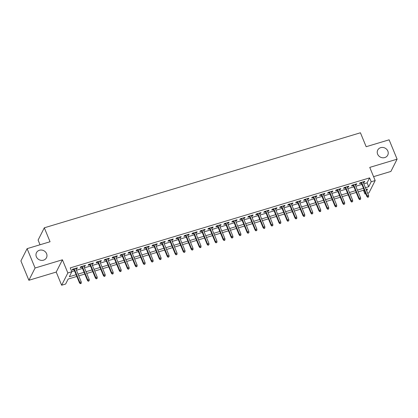 <?xml version="1.0" encoding="UTF-8"?>
<svg xmlns="http://www.w3.org/2000/svg" width="418" height="418" viewBox="0 0 418 418"><rect width="100%" height="100%" fill="white"/><g stroke="black" fill="none" stroke-linecap="round" stroke-linejoin="round"><path stroke-width="0.63" d="M46.581 253.674A5.606 5.079 -153.2 0 1 46.476 257.739A5.606 5.079 -153.2 0 1 41.335 260.372A5.606 5.079 -153.2 0 1 36.361 256.746A5.606 5.079 -153.2 0 1 36.47 252.681A5.606 5.079 -153.2 0 1 41.607 250.053A5.606 5.079 -153.2 0 1 46.581 253.674M387.841 151.081A5.606 5.079 -153.2 0 1 387.737 155.146A5.606 5.079 -153.2 0 1 382.595 157.774A5.606 5.079 -153.2 0 1 377.621 154.153A5.606 5.079 -153.2 0 1 377.731 150.083A5.606 5.079 -153.2 0 1 382.867 147.455A5.606 5.079 -153.2 0 1 387.841 151.081M76.834 276.439L68.155 279.052L65.636 284.026L61.645 285.222L67.852 272.954L71.844 271.757L69.325 276.732L76.113 274.689M56.221 272.061L62.423 259.792L35.086 268.011L27.102 248.653L20.9 260.921L28.879 280.279L56.221 272.061L61.645 285.222M40.034 244.765L38.106 240.078L44.308 227.81L360.426 132.778L366.168 146.713L389.121 139.816L397.1 159.174L369.758 167.393L375.186 180.56L368.979 192.829L367.683 193.22M373.572 176.652L390.898 171.443L397.1 159.174M365.76 193.795L364.987 194.03L365.468 193.085M363.441 190.274L364.987 194.03M35.086 268.011L28.879 280.279M75.898 268.926L76.996 268.596L77.414 267.766L72.622 269.208L72.204 270.038L73.976 269.505M83.882 266.527L84.974 266.198L85.397 265.367L80.606 266.809L80.188 267.635L81.959 267.102M91.866 264.124L92.958 263.795L93.376 262.969L88.59 264.406L88.167 265.237L89.938 264.704M99.85 261.725L100.942 261.396L101.36 260.571L96.568 262.008L96.15 262.838L97.922 262.305M107.828 259.327L108.926 258.998L109.344 258.167L104.552 259.609L104.134 260.435L105.906 259.907M115.812 256.929L116.909 256.6L117.327 255.769L112.536 257.211L112.118 258.037L113.889 257.504M123.796 254.525L124.888 254.196L125.311 253.371L120.52 254.808L120.102 255.638L121.873 255.105M131.78 252.127L132.872 251.798L133.29 250.967L128.504 252.409L128.08 253.24L129.852 252.707M139.758 249.729L140.856 249.4L141.274 248.569L136.482 250.011L136.064 250.837L137.835 250.304M147.742 247.325L148.839 246.996L149.257 246.171L144.466 247.608L144.048 248.438L145.819 247.905M155.726 244.927L156.818 244.598L157.241 243.767L152.45 245.209L152.032 246.04L153.803 245.507M163.71 242.529L164.802 242.2L165.22 241.369L160.434 242.811L160.016 243.637L161.787 243.104M171.694 240.125L172.786 239.796L173.204 238.971L168.417 240.407L167.994 241.238L169.765 240.705M179.672 237.727L180.769 237.398L181.187 236.567L176.396 238.009L175.978 238.84L177.749 238.307M187.656 235.329L188.753 235L189.171 234.169L184.38 235.611L183.962 236.436L185.733 235.904M195.64 232.925L196.732 232.596L197.155 231.771L192.364 233.207L191.946 234.038L193.717 233.505M203.623 230.527L204.715 230.198L205.133 229.367L200.347 230.809L199.929 231.64L201.701 231.107M211.607 228.129L212.699 227.8L213.117 226.969L208.331 228.411L207.908 229.236L209.679 228.709M219.586 225.725L220.683 225.401L221.101 224.57L216.31 226.007L215.892 226.838L217.663 226.305M227.57 223.327L228.667 222.998L229.085 222.172L224.294 223.609L223.876 224.44L225.647 223.907M235.553 220.929L236.645 220.599L237.069 219.769L232.277 221.211L231.859 222.036L233.631 221.509M243.537 218.53L244.629 218.201L245.047 217.37L240.261 218.813L239.843 219.638L241.609 219.105M251.521 216.127L252.613 215.798L253.031 214.972L248.245 216.409L247.822 217.24L249.593 216.707M259.5 213.729L260.597 213.399L261.015 212.569L256.224 214.011L255.806 214.842L257.577 214.309M267.483 211.33L268.581 211.001L268.999 210.17L264.207 211.612L263.789 212.438L265.561 211.905M275.467 208.927L276.559 208.598L276.982 207.772L272.191 209.209L271.773 210.04L273.544 209.507M283.451 206.529L284.543 206.199L284.961 205.369L280.175 206.811L279.752 207.641L281.523 207.109M291.435 204.13L292.527 203.801L292.945 202.97L288.154 204.412L287.736 205.238L289.507 204.705M299.413 201.727L300.511 201.398L300.929 200.572L296.137 202.009L295.719 202.84L297.491 202.307M307.397 199.329L308.494 198.999L308.912 198.169L304.121 199.611L303.703 200.441L305.474 199.909M315.381 196.93L316.473 196.601L316.896 195.77L312.105 197.212L311.687 198.038L313.458 197.505M323.365 194.527L324.457 194.198L324.875 193.372L320.089 194.809L319.665 195.64L321.437 195.107M331.343 192.128L332.441 191.799L332.859 190.974L328.067 192.411L327.649 193.241L329.421 192.708M339.327 189.73L340.424 189.401L340.842 188.57L336.051 190.012L335.633 190.838L337.404 190.31M347.311 187.327L348.403 187.003L348.826 186.172L344.035 187.609L343.617 188.44L345.388 187.907M355.295 184.928L356.387 184.599L356.81 183.774L352.019 185.211L351.601 186.041L353.372 185.508M363.817 183.842L367.082 182.859L369.596 177.885L70.245 267.886L71.844 271.757M71.791 271.637L74.514 270.817M76.442 270.237L82.498 268.419M84.426 267.839L90.481 266.02M92.404 265.44L98.465 263.617M100.388 263.042L106.449 261.219M108.372 260.639L114.427 258.82M116.356 258.24L122.411 256.417M124.334 255.842L130.395 254.019M132.318 253.439L138.379 251.62M140.302 251.04L146.363 249.217M148.285 248.642L154.341 246.819M156.269 246.239L162.325 244.42M164.248 243.84L170.309 242.017M172.232 241.442L178.293 239.618M180.215 239.039L186.276 237.22M188.199 236.64L194.255 234.817M196.183 234.242L202.239 232.418M204.162 231.838L210.223 230.02M212.145 229.44L218.206 227.622M220.129 227.042L226.19 225.218M228.113 224.644L234.169 222.82M236.097 222.24L242.153 220.422M244.075 219.842L250.136 218.018M252.059 217.444L258.12 215.62M260.043 215.04L266.099 213.222M268.027 212.642L274.083 210.818M276.011 210.244L282.066 208.42M283.989 207.84L290.05 206.022M291.973 205.442L298.034 203.618M299.957 203.043L306.013 201.22M307.941 200.64L313.996 198.822M315.924 198.242L321.98 196.423M323.903 195.843L329.964 194.02M331.887 193.44L337.948 191.622M339.871 191.042L345.926 189.223M347.854 188.643L353.91 186.82M355.833 186.245L361.894 184.422M363.279 182.53L364.371 182.201L364.789 181.37L360.002 182.812L359.579 183.643L361.351 183.11M62.423 259.792L67.852 272.954M369.596 177.885L371.194 181.762L375.186 180.56M27.102 248.653L50.055 241.75L44.308 227.81M366.659 190.733L367.506 189.056L366.137 189.464M364.214 190.044L358.153 191.867M356.23 192.442L350.169 194.266M348.246 194.845L342.185 196.664M340.262 197.244L334.207 199.067M332.279 199.642L326.223 201.466M324.3 202.046L318.239 203.864M316.316 204.444L310.255 206.267M308.332 206.842L302.271 208.666M300.349 209.246L294.293 211.064M292.365 211.644L286.309 213.467M284.386 214.042L278.325 215.866M276.402 216.446L270.341 218.264M268.419 218.844L262.363 220.662M260.435 221.242L254.379 223.066M252.451 223.646L246.395 225.464M244.473 226.044L238.412 227.862M236.489 228.442L230.428 230.266M228.505 230.84L222.449 232.664M220.521 233.244L214.465 235.062M212.537 235.642L206.482 237.466M204.559 238.041L198.498 239.864M196.575 240.444L190.514 242.262M188.591 242.842L182.535 244.666M180.607 245.241L174.552 247.064M172.629 247.644L166.568 249.462M164.645 250.042L158.584 251.866M156.661 252.441L150.6 254.264M148.677 254.844L142.622 256.662M140.694 257.242L134.638 259.061M132.715 259.641L126.654 261.464M124.731 262.039L118.67 263.862M116.747 264.442L110.686 266.261M108.764 266.841L102.708 268.664M100.78 269.239L94.724 271.063M92.801 271.643L86.74 273.461M84.817 274.041L78.756 275.864M365.416 187.713L368.681 186.731L371.194 181.762M78.035 274.109L84.096 272.29M86.019 271.71L92.075 269.892M94.003 269.312L100.059 267.489M101.987 266.914L108.043 265.09M109.965 264.51L116.026 262.692M117.949 262.112L124.01 260.289M125.933 259.714L131.989 257.89M133.917 257.31L139.973 255.492M141.901 254.912L147.956 253.089M149.879 252.514L155.94 250.69M157.863 250.11L163.924 248.292M165.847 247.712L171.902 245.888M173.831 245.314L179.886 243.49M181.809 242.91L187.87 241.092M189.793 240.512L195.854 238.694M197.777 238.114L203.838 236.29M205.76 235.715L211.816 233.892M213.744 233.312L219.8 231.494M221.723 230.914L227.784 229.09M229.707 228.515L235.768 226.692M237.69 226.112L243.751 224.294M245.674 223.714L251.73 221.89M253.658 221.315L259.714 219.492M261.637 218.912L267.698 217.094M269.62 216.514L275.681 214.69M277.604 214.115L283.66 212.292M285.588 211.712L291.644 209.893M293.572 209.314L299.628 207.49M301.55 206.915L307.611 205.092M309.534 204.512L315.595 202.693M317.518 202.113L323.574 200.295M325.502 199.715L331.558 197.892M333.486 197.317L339.541 195.493M341.464 194.913L347.525 193.095M349.448 192.515L355.509 190.692M357.432 190.117L363.488 188.293M367.082 182.859L368.681 186.731M364.115 181.574L364.371 182.201M356.131 183.977L356.387 184.599M348.147 186.376L348.403 187.003M340.163 188.774L340.424 189.401M332.185 191.172L332.441 191.799M324.201 193.576L324.457 194.198M316.217 195.974L316.473 196.601M308.233 198.372L308.494 198.999M300.249 200.776L300.511 201.398M292.271 203.174L292.527 203.801M284.287 205.572L284.543 206.199M276.303 207.976L276.559 208.598M268.319 210.374L268.581 211.001M260.336 212.772L260.597 213.399M252.357 215.176L252.613 215.798M244.373 217.574L244.629 218.201M236.389 219.972L236.645 220.599M228.406 222.376L228.667 222.998M220.422 224.774L220.683 225.401M212.443 227.173L212.699 227.8M204.459 229.571L204.715 230.198M196.476 231.974L196.732 232.596M188.492 234.373L188.753 235M180.513 236.771L180.769 237.398M172.529 239.174L172.786 239.796M164.546 241.573L164.802 242.2M156.562 243.971L156.818 244.598M148.578 246.374L148.839 246.996M140.6 248.773L140.856 249.4M132.616 251.171L132.872 251.798M124.632 253.574L124.888 254.196M116.648 255.973L116.909 256.6M108.664 258.371L108.926 258.998M100.686 260.769L100.942 261.396M92.702 263.173L92.958 263.795M84.718 265.571L84.974 266.198M76.734 267.969L76.996 268.596M361.095 182.483L366.868 196.497L367.171 195.896L361.58 182.337M367.84 196.941L367.673 197.275L368.472 197.035L368.639 196.7L367.84 196.941L367.171 195.896L368.608 195.467L363.017 181.903M366.868 196.497L367.673 197.275M368.639 196.7L368.608 195.467M353.111 184.881L358.89 198.895L359.187 198.299L353.602 184.735M359.856 199.339L359.689 199.673L360.656 199.104L359.856 199.339L359.187 198.299L360.624 197.866L355.039 184.301M358.89 198.895L359.689 199.673M360.656 199.104L360.624 197.866M345.127 187.285L350.906 201.293L351.209 200.697L345.618 187.133M351.872 201.742L351.705 202.072L352.672 201.502L351.872 201.742L351.209 200.697L352.646 200.264L347.055 186.705M350.906 201.293L351.705 202.072M352.672 201.502L352.646 200.264M337.148 189.683L342.922 203.697L343.225 203.096L337.634 189.537M343.889 204.141L343.721 204.475L344.688 203.9L343.889 204.141L343.225 203.096L344.662 202.667L339.071 189.103M342.922 203.697L343.721 204.475M344.688 203.9L344.662 202.667M329.165 192.081L334.938 206.095L335.241 205.499L329.65 191.935M335.91 206.539L335.743 206.873L336.537 206.633L336.704 206.299L335.91 206.539L335.241 205.499L336.678 205.066L331.087 191.501M334.938 206.095L335.743 206.873M336.704 206.299L336.678 205.066M321.181 194.48L326.954 208.493L327.257 207.898L321.667 194.333M327.926 208.943L327.759 209.272L328.558 209.031L328.726 208.702L327.926 208.943L327.257 207.898L328.694 207.464L323.104 193.905M326.954 208.493L327.759 209.272M328.726 208.702L328.694 207.464M313.197 196.883L318.976 210.897L319.274 210.296L313.688 196.737M319.942 211.341L319.775 211.67L320.575 211.435L320.742 211.1L319.942 211.341L319.274 210.296L320.71 209.867L315.125 196.303M318.976 210.897L319.775 211.67M320.742 211.1L320.71 209.867M305.213 199.281L310.992 213.295L311.295 212.699L305.704 199.135M311.959 213.739L311.791 214.073L312.758 213.499L311.959 213.739L311.295 212.699L312.732 212.266L307.141 198.702M310.992 213.295L311.791 214.073M312.758 213.499L312.732 212.266M297.235 201.68L303.008 215.693L303.311 215.098L297.72 201.533M303.98 216.143L303.808 216.472L304.607 216.231L304.774 215.902L303.98 216.143L303.311 215.098L304.748 214.664L299.157 201.105M303.008 215.693L303.808 216.472M304.774 215.902L304.748 214.664M289.251 204.083L295.024 218.097L295.327 217.496L289.737 203.937M295.996 218.541L295.829 218.87L296.623 218.63L296.79 218.3L295.996 218.541L295.327 217.496L296.764 217.067L291.174 203.503M295.024 218.097L295.829 218.87M296.79 218.3L296.764 217.067M281.267 206.482L287.041 220.495L287.344 219.899L281.753 206.335M288.012 220.939L287.845 221.274L288.812 220.699L288.012 220.939L287.344 219.899L288.781 219.466L283.19 205.902M287.041 220.495L287.845 221.274M288.812 220.699L288.781 219.466M273.283 208.88L279.062 222.893L279.36 222.298L273.774 208.734M280.029 223.343L279.861 223.672L280.828 223.102L280.029 223.343L279.36 222.298L280.797 221.864L275.211 208.305M279.062 222.893L279.861 223.672M280.828 223.102L280.797 221.864M265.305 211.283L271.078 225.292L271.381 224.696L265.791 211.137M272.045 225.741L271.878 226.07L272.844 225.501L272.045 225.741L271.381 224.696L272.818 224.267L267.227 210.703M271.078 225.292L271.878 226.07M272.844 225.501L272.818 224.267M257.321 213.682L263.094 227.695L263.397 227.099L257.807 213.535M264.066 228.139L263.894 228.474L264.693 228.233L264.86 227.899L264.066 228.139L263.397 227.099L264.834 226.666L259.244 213.102M263.094 227.695L263.894 228.474M264.86 227.899L264.834 226.666M249.337 216.08L255.111 230.093L255.414 229.498L249.823 215.934M256.082 230.543L255.915 230.872L256.882 230.302L256.082 230.543L255.414 229.498L256.851 229.064L251.26 215.505M255.111 230.093L255.915 230.872M256.882 230.302L256.851 229.064M241.353 218.483L247.132 232.492L247.43 231.896L241.839 218.337M248.099 232.941L247.931 233.27L248.898 232.701L248.099 232.941L247.43 231.896L248.867 231.462L243.276 217.903M247.132 232.492L247.931 233.27M248.898 232.701L248.867 231.462M233.369 220.882L239.148 234.895L239.446 234.294L233.861 220.735M240.115 235.339L239.948 235.674L240.914 235.099L240.115 235.339L239.446 234.294L240.883 233.866L235.297 220.302M239.148 234.895L239.948 235.674M240.914 235.099L240.883 233.866M225.391 223.28L231.164 237.293L231.467 236.698L225.877 223.134M232.131 237.737L231.964 238.072L232.93 237.502L232.131 237.737L231.467 236.698L232.904 236.264L227.314 222.7M231.164 237.293L231.964 238.072M232.93 237.502L232.904 236.264M217.407 225.683L223.181 239.692L223.484 239.096L217.893 225.532M224.152 240.141L223.98 240.47L224.779 240.23L224.947 239.901L224.152 240.141L223.484 239.096L224.921 238.662L219.33 225.103M223.181 239.692L223.98 240.47M224.947 239.901L224.921 238.662M209.423 228.082L215.197 242.095L215.5 241.494L209.909 227.935M216.169 242.539L216.001 242.874L216.968 242.299L216.169 242.539L215.5 241.494L216.937 241.066L211.346 227.502M215.197 242.095L216.001 242.874M216.968 242.299L216.937 241.066M201.439 230.48L207.218 244.493L207.516 243.898L201.925 230.334M208.185 244.938L208.018 245.272L208.984 244.697L208.185 244.938L207.516 243.898L208.953 243.464L203.362 229.9M207.218 244.493L208.018 245.272M208.984 244.697L208.953 243.464M193.456 232.878L199.234 246.892L199.538 246.296L193.947 232.732M200.201 247.341L200.034 247.67L200.833 247.43L201.001 247.101L200.201 247.341L199.538 246.296L200.974 245.862L195.384 232.303M199.234 246.892L200.034 247.67M201.001 247.101L200.974 245.862M185.477 235.282L191.251 249.295L191.554 248.694L185.963 235.135M192.217 249.739L192.05 250.069L192.85 249.833L193.017 249.499L192.217 249.739L191.554 248.694L192.991 248.266L187.4 234.702M191.251 249.295L192.05 250.069M193.017 249.499L192.991 248.266M177.493 237.68L183.267 251.693L183.57 251.098L177.979 237.534M184.239 252.138L184.072 252.472L185.033 251.897L184.239 252.138L183.57 251.098L185.007 250.664L179.416 237.1M183.267 251.693L184.072 252.472M185.033 251.897L185.007 250.664M169.509 240.078L175.283 254.092L175.586 253.496L169.995 239.932M176.255 254.541L176.088 254.87L177.054 254.301L176.255 254.541L175.586 253.496L177.023 253.062L171.432 239.504M175.283 254.092L176.088 254.87M177.054 254.301L177.023 253.062M161.526 242.482L167.304 256.49L167.602 255.894L162.017 242.335M168.271 256.939L168.104 257.269L169.071 256.699L168.271 256.939L167.602 255.894L169.039 255.466L163.454 241.902M167.304 256.49L168.104 257.269M169.071 256.699L169.039 255.466M153.542 244.88L159.321 258.894L159.624 258.298L154.033 244.734M160.287 259.338L160.12 259.672L161.087 259.097L160.287 259.338L159.624 258.298L161.061 257.864L155.47 244.3M159.321 258.894L160.12 259.672M161.087 259.097L161.061 257.864M145.563 247.278L151.337 261.292L151.64 260.696L146.049 247.132M152.304 261.741L152.136 262.07L153.103 261.501L152.304 261.741L151.64 260.696L153.077 260.262L147.486 246.704M151.337 261.292L152.136 262.07M153.103 261.501L153.077 260.262M137.579 249.682L143.353 263.69L143.656 263.094L138.065 249.536M144.325 264.139L144.158 264.469L145.119 263.899L144.325 264.139L143.656 263.094L145.093 262.666L139.502 249.102M143.353 263.69L144.158 264.469M145.119 263.899L145.093 262.666M129.596 252.08L135.369 266.094L135.672 265.498L130.082 251.934M136.341 266.538L136.174 266.872L137.141 266.297L136.341 266.538L135.672 265.498L137.109 265.064L131.518 251.5M135.369 266.094L136.174 266.872M137.141 266.297L137.109 265.064M121.612 254.478L127.391 268.492L127.689 267.896L122.103 254.332M128.357 268.941L128.19 269.27L129.157 268.701L128.357 268.941L127.689 267.896L129.125 267.463L123.54 253.904M127.391 268.492L128.19 269.27M129.157 268.701L129.125 267.463M113.628 256.882L119.407 270.89L119.71 270.294L114.119 256.736M120.374 271.339L120.206 271.669L121.173 271.099L120.374 271.339L119.71 270.294L121.147 269.861L115.556 256.302M119.407 270.89L120.206 271.669M121.173 271.099L121.147 269.861M105.649 259.28L111.423 273.294L111.726 272.693L106.135 259.134M112.395 273.738L112.223 274.072L113.022 273.832L113.189 273.497L112.395 273.738L111.726 272.693L113.163 272.264L107.572 258.7M111.423 273.294L112.223 274.072M113.189 273.497L113.163 272.264M97.666 261.678L103.439 275.692L103.742 275.096L98.152 261.532M104.411 276.136L104.244 276.47L105.205 275.901L104.411 276.136L103.742 275.096L105.179 274.663L99.588 261.098M103.439 275.692L104.244 276.47M105.205 275.901L105.179 274.663M89.682 264.077L95.456 278.09L95.759 277.495L90.168 263.93M96.427 278.54L96.26 278.869L97.227 278.299L96.427 278.54L95.759 277.495L97.195 277.061L91.605 263.502M95.456 278.09L96.26 278.869M97.227 278.299L97.195 277.061M81.698 266.48L87.477 280.494L87.775 279.893L82.189 266.334M88.444 280.938L88.276 281.272L89.243 280.697L88.444 280.938L87.775 279.893L89.212 279.464L83.626 265.9M87.477 280.494L88.276 281.272M89.243 280.697L89.212 279.464M73.72 268.878L79.493 282.892L79.796 282.296L74.205 268.732M80.46 283.336L80.293 283.67L81.092 283.43L81.259 283.096L80.46 283.336L79.796 282.296L81.233 281.863L75.642 268.299M79.493 282.892L80.293 283.67M81.259 283.096L81.233 281.863"/></g></svg>
